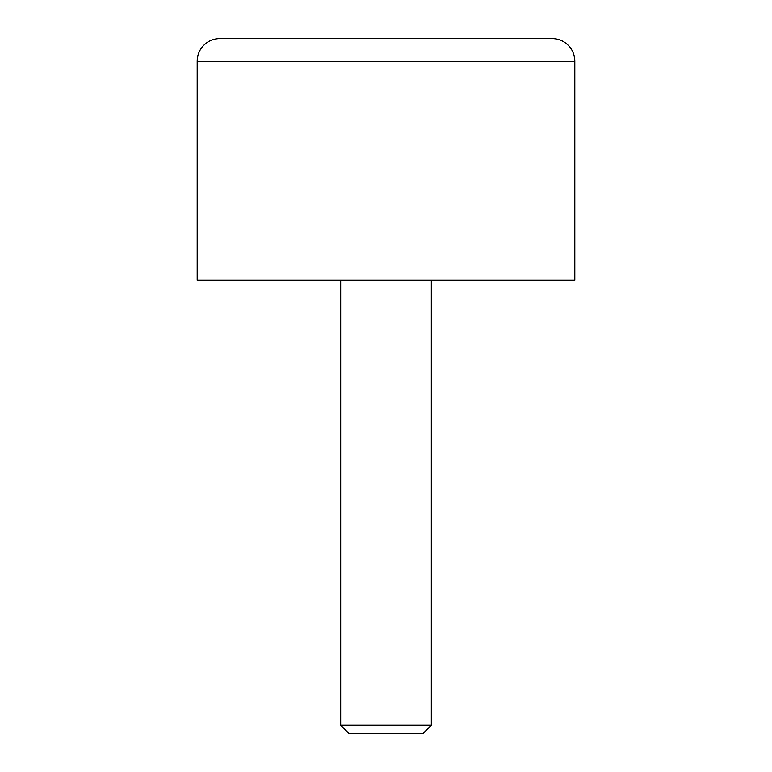 <?xml version="1.0" encoding="UTF-8"?>
<svg xmlns="http://www.w3.org/2000/svg" width="772" height="772" viewBox="0 0 772 772"><rect width="100%" height="100%" fill="white"/><g stroke="black" fill="none" stroke-linecap="round" stroke-linejoin="round"><path stroke-width="1.16" d="M340.684 725.226L348.867 733.4L423.133 733.4L431.316 725.226L340.684 725.226L340.684 280.265M574.802 61.258L574.802 280.265L197.198 280.265L197.198 61.258A22.658 22.658 0 0 1 219.856 38.6L552.144 38.6A22.658 22.658 0 0 1 574.802 61.258L197.198 61.258M431.316 280.265L431.316 725.226"/></g></svg>
